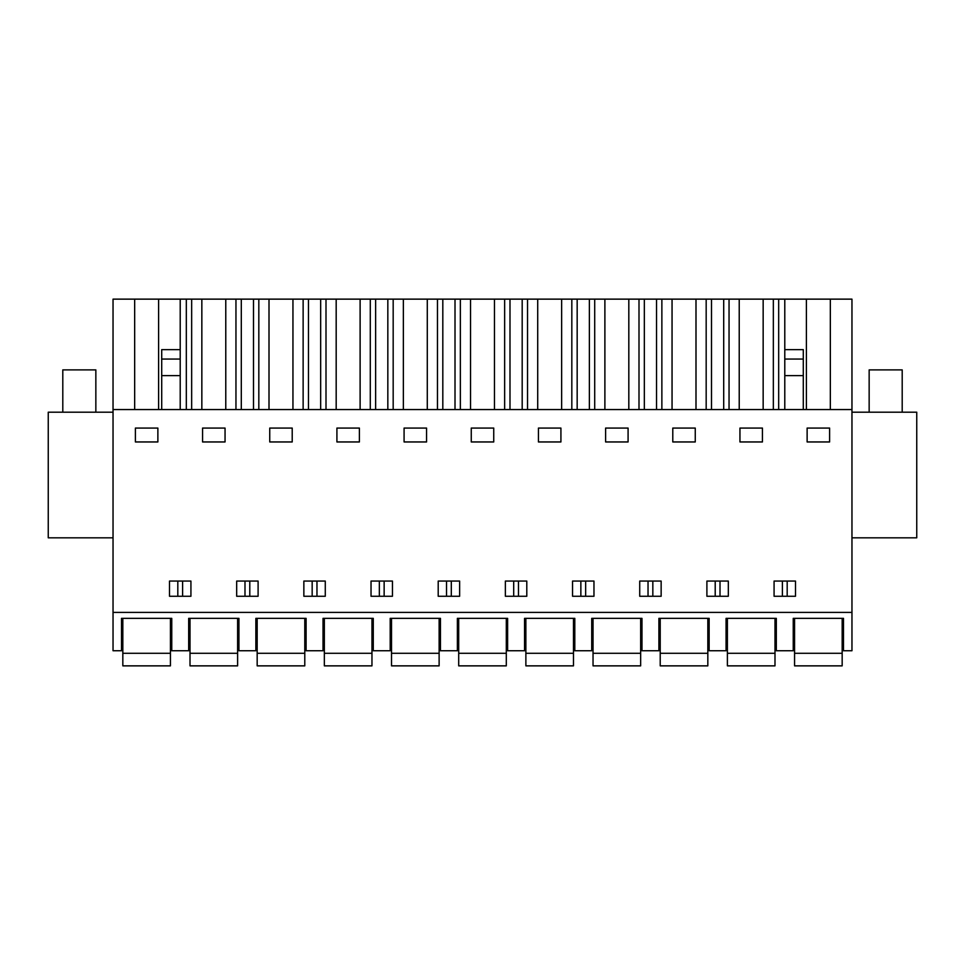 <?xml version="1.0" encoding="UTF-8"?>
<svg xmlns="http://www.w3.org/2000/svg" width="965" height="965" viewBox="0 0 965 965"><rect width="100%" height="100%" fill="white"/><g stroke="black" fill="none" stroke-linecap="round" stroke-linejoin="round"><path stroke-width="1.45" d="M113.038 612.401L113.038 650.748L121.506 650.748L121.506 618.348L171.758 618.348L171.758 650.748L188.682 650.748L188.682 618.348L238.934 618.348L238.934 650.748L255.858 650.748L255.858 618.348L306.098 618.348L306.098 650.748L323.034 650.748L323.034 618.348L373.274 618.348L373.274 650.748L390.198 650.748L390.198 618.348L440.45 618.348L440.45 650.748L457.374 650.748L457.374 618.348L507.626 618.348L507.626 650.748L524.55 650.748L524.55 618.348L574.802 618.348L574.802 650.748L591.726 650.748L591.726 618.348L641.966 618.348L641.966 650.748L658.902 650.748L658.902 618.348L709.142 618.348L709.142 650.748L726.066 650.748L726.066 618.348L776.318 618.348L776.318 650.748L793.242 650.748L793.242 618.348L843.494 618.348L843.494 650.748L851.962 650.748L851.962 612.401L113.038 612.401L113.038 299.138L134.666 299.138L134.666 409.558M113.038 409.558L851.962 409.558L851.962 612.401M135.389 441.958L135.389 428.074L157.874 428.074L157.874 441.958L135.389 441.958M784.786 596.274L774.075 596.274L774.075 581.063L795.498 581.063L795.498 596.274L784.786 596.274M728.322 596.274L706.899 596.274L706.899 581.063L728.322 581.063L728.322 596.274M695.258 441.958L672.786 441.958L672.786 428.074L695.258 428.074L695.258 441.958M650.434 581.063L661.146 581.063L661.146 596.274L639.723 596.274L639.723 581.063L650.434 581.063M572.547 581.063L572.547 596.274L593.97 596.274L593.97 581.063L572.547 581.063M605.61 441.958L605.61 428.074L628.082 428.074L628.082 441.958L605.61 441.958M448.918 596.274L438.207 596.274L438.207 581.063L459.63 581.063L459.63 596.274L448.918 596.274M560.918 441.958L560.918 428.074L538.434 428.074L538.434 441.958L560.918 441.958M404.082 428.074L426.566 428.074L426.566 441.958L404.082 441.958L404.082 428.074M269.742 441.958L269.742 428.074L292.214 428.074L292.214 441.958L269.742 441.958M247.39 581.063L258.101 581.063L258.101 596.274L236.678 596.274L236.678 581.063L247.39 581.063M202.566 441.958L202.566 428.074L225.05 428.074L225.05 441.958L202.566 441.958M381.742 581.063L392.453 581.063L392.453 596.274L371.03 596.274L371.03 581.063L381.742 581.063M303.854 581.063L303.854 596.274L325.277 596.274L325.277 581.063L303.854 581.063M336.918 441.958L336.918 428.074L359.39 428.074L359.39 441.958L336.918 441.958M505.37 581.063L526.794 581.063L526.794 596.274L505.37 596.274L505.37 581.063M739.95 428.074L762.434 428.074L762.434 441.958L739.95 441.958L739.95 428.074M190.925 581.063L190.925 596.274L169.502 596.274L169.502 581.063L190.925 581.063M493.742 441.958L471.258 441.958L471.258 428.074L493.742 428.074L493.742 441.958M829.611 441.958L829.611 428.074L807.126 428.074L807.126 441.958L829.611 441.958M134.666 299.138L851.962 299.138L851.962 409.558M113.038 412.2L48.25 412.2L48.25 537.819L113.038 537.819M787.187 596.274L787.187 581.063M782.386 596.274L782.386 581.063M715.21 596.274L715.21 581.063M720.011 596.274L720.011 581.063M652.835 596.274L652.835 581.063M648.034 596.274L648.034 581.063M513.694 596.274L513.694 581.063M518.482 596.274L518.482 581.063M585.659 596.274L585.659 581.063M580.858 596.274L580.858 581.063M451.306 596.274L451.306 581.063M446.518 596.274L446.518 581.063M384.142 596.274L384.142 581.063M379.342 596.274L379.342 581.063M244.989 596.274L244.989 581.063M249.79 596.274L249.79 581.063M312.165 596.274L312.165 581.063M316.966 596.274L316.966 581.063M182.614 596.274L182.614 581.063M177.813 596.274L177.813 581.063M158.598 299.138L158.598 409.558M830.334 299.138L830.334 409.558M806.402 299.138L806.402 409.558M784.786 409.558L784.786 299.138M778.683 409.558L778.683 299.138M773.339 409.558L773.339 299.138M763.158 299.138L763.158 409.558M739.226 299.138L739.226 409.558M729.045 409.558L729.045 299.138M723.702 409.558L723.702 299.138M711.507 409.558L711.507 299.138M706.175 409.558L706.175 299.138M695.994 299.138L695.994 409.558M672.05 299.138L672.05 409.558M661.869 409.558L661.869 299.138M656.526 409.558L656.526 299.138M644.343 409.558L644.343 299.138M638.999 409.558L638.999 299.138M628.818 299.138L628.818 409.558M604.886 299.138L604.886 409.558M594.705 409.558L594.705 299.138M589.362 409.558L589.362 299.138M577.167 409.558L577.167 299.138M571.823 409.558L571.823 299.138M561.642 299.138L561.642 409.558M537.71 299.138L537.71 409.558M527.529 409.558L527.529 299.138M522.186 409.558L522.186 299.138M509.99 409.558L509.99 299.138M504.647 409.558L504.647 299.138M494.466 299.138L494.466 409.558M470.534 299.138L470.534 409.558M460.353 409.558L460.353 299.138M455.01 409.558L455.01 299.138M442.814 409.558L442.814 299.138M437.471 409.558L437.471 299.138M427.29 299.138L427.29 409.558M403.358 299.138L403.358 409.558M393.177 409.558L393.177 299.138M387.834 409.558L387.834 299.138M375.638 409.558L375.638 299.138M370.295 409.558L370.295 299.138M360.114 299.138L360.114 409.558M336.182 299.138L336.182 409.558M326.001 409.558L326.001 299.138M320.657 409.558L320.657 299.138M308.474 409.558L308.474 299.138M303.131 409.558L303.131 299.138M292.95 299.138L292.95 409.558M269.006 299.138L269.006 409.558M258.825 409.558L258.825 299.138M253.493 409.558L253.493 299.138M241.298 409.558L241.298 299.138M235.955 409.558L235.955 299.138M225.774 299.138L225.774 409.558M201.842 299.138L201.842 409.558M191.661 409.558L191.661 299.138M186.317 409.558L186.317 299.138M161.71 409.558L161.71 349.632L180.214 349.632L180.214 299.138M784.786 349.632L803.29 349.632L803.29 409.558M161.71 375.638L180.214 375.638L180.214 409.558M180.214 349.632L180.214 359.064L161.71 359.064M180.214 375.638L180.214 359.064M851.962 537.819L916.75 537.819L916.75 412.2L851.962 412.2M62.797 412.2L62.797 369.885L95.849 369.885L95.849 412.2M869.151 412.2L869.151 369.885L902.203 369.885L902.203 412.2M122.832 653.293L122.832 665.862L170.431 665.862L170.431 653.293L122.832 653.293L122.832 618.348M170.431 618.348L170.431 653.293M190.009 653.293L190.009 665.862L237.607 665.862L237.607 653.293L190.009 653.293L190.009 618.348M237.607 618.348L237.607 653.293M257.173 653.293L257.173 665.862L304.783 665.862L304.783 653.293L257.173 653.293L257.173 618.348M304.783 618.348L304.783 653.293M324.349 653.293L324.349 665.862L371.959 665.862L371.959 653.293L324.349 653.293L324.349 618.348M371.959 618.348L371.959 653.293M391.525 653.293L391.525 665.862L439.123 665.862L439.123 653.293L391.525 653.293L391.525 618.348M439.123 618.348L439.123 653.293M458.701 653.293L458.701 665.862L506.299 665.862L506.299 653.293L458.701 653.293L458.701 618.348M506.299 618.348L506.299 653.293M525.877 653.293L525.877 665.862L573.475 665.862L573.475 653.293L525.877 653.293L525.877 618.348M573.475 618.348L573.475 653.293M593.041 653.293L593.041 665.862L640.651 665.862L640.651 653.293L593.041 653.293L593.041 618.348M640.651 618.348L640.651 653.293M660.217 653.293L660.217 665.862L707.827 665.862L707.827 653.293L660.217 653.293L660.217 618.348M707.827 618.348L707.827 653.293M727.393 653.293L727.393 665.862L774.992 665.862L774.992 653.293L727.393 653.293L727.393 618.348M774.992 618.348L774.992 653.293M794.569 653.293L794.569 665.862L842.168 665.862L842.168 653.293L794.569 653.293L794.569 618.348M842.168 618.348L842.168 653.293M784.786 375.638L803.29 375.638M784.786 359.064L803.29 359.064"/></g></svg>
